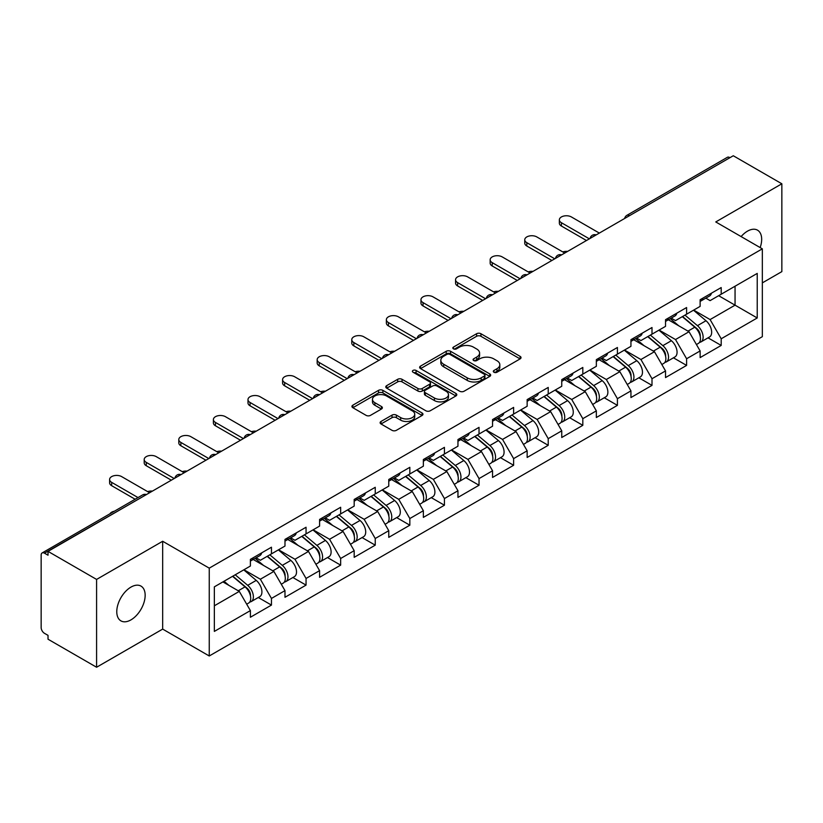 <?xml version="1.0" encoding="UTF-8"?>
<svg xmlns="http://www.w3.org/2000/svg" width="823" height="823" viewBox="0 0 823 823"><rect width="100%" height="100%" fill="white"/><g stroke="black" fill="none" stroke-linecap="round" stroke-linejoin="round"><path stroke-width="1.23" d="M493.944 372.233A2.15 1.245 0 0 0 496.999 372.233L520.126 358.879A3.076 1.78 0 0 0 521.031 357.624A3.076 1.78 0 0 0 520.126 356.359L480.941 333.737A3.076 1.78 0 0 0 476.589 333.737L453.463 347.09A2.15 1.245 0 0 0 452.825 347.975A2.15 1.245 0 0 0 453.463 348.849A2.15 1.245 0 0 0 456.508 348.849L459.501 347.121A9.855 5.689 0 0 1 473.431 347.121L476.702 349.014A9.855 5.689 0 0 1 479.583 353.036A9.855 5.689 0 0 1 476.702 357.059L473.709 358.787A2.15 1.245 0 0 0 473.071 359.661A2.15 1.245 0 0 0 473.709 360.546A2.15 1.245 0 0 0 476.754 360.546L479.747 358.818A9.855 5.689 0 0 1 493.677 358.818L496.938 360.7A9.855 5.689 0 0 1 499.828 364.723A9.855 5.689 0 0 1 496.938 368.745L493.944 370.473A2.15 1.245 0 0 0 493.316 371.348A2.15 1.245 0 0 0 493.944 372.233L493.944 370.473M130.97 587.097A20.071 11.584 -60 0 1 141 586.11A20.071 11.584 -60 0 1 144.076 602.189A20.071 11.584 -60 0 1 130.97 619.873A20.071 11.584 -60 0 1 120.93 620.871A20.071 11.584 -60 0 1 117.854 604.792A20.071 11.584 -60 0 1 130.97 587.097M741.111 236.582A20.071 11.584 -60 0 1 747.479 231.16A20.071 11.584 -60 0 1 757.51 230.162A20.071 11.584 -60 0 1 760.164 247.579M381.028 421.458A3.076 1.78 0 0 0 380.123 422.724A3.076 1.78 0 0 0 381.028 423.979L392.015 430.326A3.076 1.78 0 0 0 396.377 430.326L422.065 415.492A3.076 1.78 0 0 0 422.96 414.236A3.076 1.78 0 0 0 422.065 412.981L382.88 390.359A3.076 1.78 0 0 0 378.529 390.359L352.841 405.183A3.076 1.78 0 0 0 351.935 406.449A3.076 1.78 0 0 0 352.841 407.704L366.122 415.368A3.076 1.78 0 0 0 370.473 415.368L381.461 409.021A3.076 1.78 0 0 0 382.366 407.766A3.076 1.78 0 0 0 381.461 406.511L374.877 402.704A8.23 4.753 0 0 1 372.469 399.34A8.23 4.753 0 0 1 377.551 394.947A8.23 4.753 0 0 1 386.522 395.986L412.323 410.872A8.23 4.753 0 0 1 414.73 414.236A8.23 4.753 0 0 1 409.648 418.629A8.23 4.753 0 0 1 400.678 417.6L396.377 415.121A3.076 1.78 0 0 0 392.015 415.121L381.028 421.458L381.028 423.979L392.015 417.673L392.015 415.121M162.676 541.267L96.589 579.423L48.022 551.379L733.283 155.753L781.85 183.786L715.763 221.943L762.335 248.834L209.248 568.148L162.676 541.267L162.676 629.101L209.248 655.982L209.248 568.148M459.718 391.234A3.076 1.78 0 0 0 464.069 391.234L489.757 376.409A3.076 1.78 0 0 0 490.662 375.154A3.076 1.78 0 0 0 489.757 373.899L450.572 351.277A3.076 1.78 0 0 0 446.22 351.277L420.532 366.101A3.076 1.78 0 0 0 419.637 367.356A3.076 1.78 0 0 0 420.532 368.611L459.718 391.234M413.887 372.696A2.15 1.245 0 0 1 416.078 373.004L455.87 395.976L430.223 410.78A3.076 1.78 0 0 1 425.872 410.78L386.687 388.158L386.687 385.648A3.076 1.78 0 0 0 385.781 386.903A3.076 1.78 0 0 0 386.687 388.158M386.687 385.648L397.684 379.3A3.076 1.78 0 0 1 402.036 379.3L417.919 388.477A3.076 1.78 0 0 0 422.281 388.477L429.575 384.259A3.076 1.78 0 0 0 430.47 383.004A3.076 1.78 0 0 0 429.575 381.749L413.023 372.202A2.15 1.245 0 0 1 412.395 371.317A2.15 1.245 0 0 1 413.722 370.165A2.15 1.245 0 0 1 416.078 370.443L455.911 393.435A3.076 1.78 0 0 1 456.806 394.69A3.076 1.78 0 0 1 455.911 395.956L455.911 393.435M209.248 655.982L762.335 336.669L762.335 248.834M258.299 597.498L271.456 605.09L271.456 598.434L260.366 579.227L243.958 569.753M271.456 605.09L250.387 617.25L250.387 610.594L214.35 631.406L214.35 586.84L250.387 566.039L250.387 559.383L271.456 547.213L271.456 553.879L284.984 546.06L284.984 539.404L306.053 527.245L306.053 533.901L319.581 526.092L319.581 519.436L340.65 507.266L340.65 513.933L354.178 506.114L354.178 499.458L375.237 487.298L375.237 493.954L388.765 486.146L388.765 479.49L409.833 467.32L409.833 473.976L423.361 466.168L423.361 459.512L444.43 447.352L444.43 454.008L457.958 446.2L457.958 439.544L479.027 427.374L479.027 434.03L492.555 426.221L492.555 419.565L513.624 407.406L513.624 414.062L527.152 406.253L527.152 399.597L548.221 387.427L548.221 394.083L561.749 386.275L561.749 379.619L582.818 367.459L582.818 374.115L596.346 366.307L596.346 359.641L617.415 347.481L617.415 354.137L630.943 346.329L630.943 339.673L652.001 327.513L652.001 334.169L665.529 326.361L665.529 319.694L686.598 307.535L686.598 314.191L700.126 306.382L700.126 299.726L721.195 287.556L721.195 294.223L757.232 273.411L757.232 317.966L721.195 338.778L710.105 319.571L693.696 310.096M708.037 337.841L721.195 345.434L721.195 338.778M721.195 345.434L700.126 357.594L700.126 350.937L686.598 358.746L675.508 339.539L659.1 330.064M673.44 357.81L686.598 365.412L686.598 358.746M686.598 365.412L665.529 377.572L665.529 370.916L652.001 378.724L640.922 359.517L624.503 350.042M638.843 377.788L652.001 385.38L652.001 378.724M652.001 385.38L630.943 397.54L630.943 390.884L617.415 398.692L606.325 379.496L589.906 370.021M604.257 397.756L617.415 405.358L617.415 398.692M617.415 405.358L596.346 417.518L596.346 410.862L582.818 418.67L571.728 399.464L555.319 389.989M569.66 417.734L582.818 425.326L582.818 418.67M582.818 425.326L561.749 437.497L561.749 430.83L548.221 438.649L537.131 419.442L520.722 409.967M535.063 437.702L548.221 445.305L548.221 438.649M548.221 445.305L527.152 457.465L527.152 450.809L513.624 458.617L502.534 439.41L486.126 429.935M500.466 457.681L513.624 465.273L513.624 458.617M513.624 465.273L492.555 477.443L492.555 470.777L479.027 478.595L467.937 459.388L451.529 449.914M465.869 477.649L479.027 485.251L479.027 478.595M479.027 485.251L457.958 497.411L457.958 490.755L444.43 498.563L433.34 479.356L416.932 469.882M431.273 497.627L444.43 505.219L444.43 498.563M444.43 505.219L423.361 517.389L423.361 510.723L409.833 518.541L398.744 499.335L382.335 489.86M396.676 517.595L409.833 525.197L409.833 518.541M409.833 525.197L388.765 537.357L388.765 530.701L375.237 538.509L364.157 519.303L347.738 509.828M362.079 537.573L375.237 545.165L375.237 538.509M375.237 545.165L354.178 557.336L354.178 550.68L340.65 558.488L329.56 539.281L313.141 529.806M327.492 557.552L340.65 565.144L340.65 558.488M340.65 565.144L319.581 577.304L319.581 570.648L306.053 578.456L294.963 559.249L278.555 549.774M292.895 577.52L306.053 585.112L306.053 578.456M306.053 585.112L284.984 597.282L284.984 590.626L271.456 598.434M256.076 557.799L260.366 560.278L271.456 553.879M260.366 579.227L273.894 571.419L253.196 559.465M284.984 590.626L273.894 571.419M290.673 537.831L294.963 540.3L306.053 533.901M294.963 559.249L308.491 551.441L287.793 539.497M319.581 570.648L308.491 551.441M325.27 517.852L329.56 520.331L340.65 513.933M329.56 539.281L343.088 531.473L322.39 519.519M354.178 550.68L343.088 531.473M359.867 497.884L364.157 500.353L375.237 493.954M364.157 519.303L377.685 511.495L356.987 499.551M388.765 530.701L377.685 511.495M394.464 477.906L398.744 480.385L409.833 473.976M398.744 499.335L412.272 491.526L391.573 479.572M423.361 510.723L412.272 491.526M429.061 457.938L433.34 460.407L444.43 454.008M433.34 479.356L446.868 471.548L426.17 459.594M457.958 490.755L446.868 471.548M463.658 437.959L467.937 440.439L479.027 434.03M467.937 459.388L481.465 451.58L460.767 439.626M492.555 470.777L481.465 451.58M498.244 417.991L502.534 420.46L513.624 414.062M502.534 439.41L516.062 431.602L495.364 419.648M527.152 450.809L516.062 431.602M532.841 398.013L537.131 400.492L548.221 394.083M537.131 419.442L550.659 411.623L529.961 399.68M561.749 430.83L550.659 411.623M567.438 378.045L571.728 380.514L582.818 374.115M571.728 399.464L585.256 391.655L564.557 379.701M596.346 410.862L585.256 391.655M602.035 358.067L606.325 360.546L617.415 354.137M606.325 379.496L619.853 371.677L599.154 359.733M630.943 390.884L619.853 371.677M636.632 338.088L640.922 340.568L652.001 334.169M640.922 359.517L654.45 351.709L633.751 339.755M665.529 370.916L654.45 351.709M671.229 318.12L675.508 320.6L686.598 314.191M675.508 339.539L689.036 331.731L668.338 319.787M700.126 350.937L689.036 331.731M729.96 157.666L629.492 215.667M628.083 216.49A4.701 2.716 120 0 1 629.276 215.544A4.701 2.716 60 0 0 626.92 215.307L727.378 157.306A4.701 2.716 60 0 1 729.734 157.543M705.825 298.142L710.105 300.621L721.195 294.223M710.105 319.571L735.052 305.168L735.052 286.219L757.232 273.411M718.644 295.694L757.232 317.966M762.335 282.886L781.85 271.621L781.85 183.786M96.589 579.423L96.589 667.247L48.022 639.214L48.022 635.366L44.473 633.319A4.701 2.716 -120 0 1 41.15 627.558L41.15 555.093A4.701 2.716 -120 0 1 42.127 552.943A4.701 2.716 -120 0 1 44.473 553.169L48.022 555.216L48.022 551.379M96.589 667.247L162.676 629.101M214.35 605.79L239.298 591.387L222.889 581.912M250.387 610.594L239.298 591.387M494.808 372.531L496.938 371.307A9.855 5.689 0 0 0 499.828 367.284L499.828 364.723M479.583 353.036L479.583 355.598A9.855 5.689 0 0 1 476.702 359.62L474.562 360.844M520.085 358.9L480.941 336.298A3.076 1.78 0 0 0 476.589 336.298L454.317 349.158M489.757 373.899L489.757 376.409L450.572 353.839A3.076 1.78 0 0 0 446.22 353.839L420.574 368.642M484.315 376.029A2.15 1.245 0 0 0 484.942 375.154A2.15 1.245 0 0 0 484.315 374.27L449.924 354.415A2.15 1.245 0 0 0 446.879 354.415L443.72 356.236A9.855 5.689 0 0 0 440.83 360.258A9.855 5.689 0 0 0 443.72 364.28L467.227 377.85A9.855 5.689 0 0 0 481.157 377.85L484.315 376.029L484.315 378.59A2.15 1.245 0 0 0 484.942 377.716L484.942 375.154M440.83 360.258L440.83 362.82A9.855 5.689 0 0 0 443.72 366.842L443.72 364.28M484.315 378.59L481.157 380.411A9.855 5.689 0 0 1 467.227 380.411L443.72 366.842M386.728 388.178L397.684 381.862L397.684 379.3M430.47 383.004L430.47 385.565A3.076 1.78 0 0 1 429.575 386.82L422.281 391.038A3.076 1.78 0 0 1 417.919 391.038L402.036 381.862A3.076 1.78 0 0 0 397.684 381.862M434.41 397.993A8.23 4.753 0 0 0 443.391 399.021A8.23 4.753 0 0 0 448.473 394.629A8.23 4.753 0 0 0 446.056 391.264L436.972 386.018A3.076 1.78 0 0 0 432.62 386.018L425.326 390.236A3.076 1.78 0 0 0 424.421 391.491A3.076 1.78 0 0 0 425.326 392.746L434.41 397.993L434.41 400.554A8.23 4.753 0 0 0 443.391 401.583A8.23 4.753 0 0 0 448.473 397.19L448.473 394.629M424.421 391.491L424.421 394.052A3.076 1.78 0 0 0 425.326 395.307L425.326 392.746M434.41 400.554L425.326 395.307M414.73 414.236L414.73 416.798A8.23 4.753 0 0 1 409.648 421.191A8.23 4.753 0 0 1 400.678 420.162L396.377 417.673A3.076 1.78 0 0 0 392.015 417.673M372.469 399.34L372.469 401.902A8.23 4.753 0 0 0 374.877 405.266L374.877 402.704M381.419 409.041L374.877 405.266M422.065 412.981L422.065 415.492L382.88 392.921A3.076 1.78 0 0 0 378.529 392.921L352.882 407.724M567.592 251.406A7.057 4.074 0 0 0 562.788 251.931M697.493 329.19L695.939 328.295M699.478 342.378A10.349 5.977 -120 0 0 700.98 341.915A10.349 5.977 -120 0 0 702.842 334.683A10.349 5.977 -120 0 0 697.451 325.661L684.973 315.137M700.98 341.915L709.519 336.988A10.349 5.977 -120 0 0 711.381 329.756A10.349 5.977 -120 0 0 705.99 320.733L693.511 310.209M682.565 316.526L696.803 328.531A6.275 3.621 60 0 1 700.188 336.268M696.433 344.539L698.316 343.448A10.349 5.977 -120 0 0 700.178 336.216A10.349 5.977 -120 0 0 694.787 327.204L682.308 316.67M678.708 325.764L670.282 318.666M599.339 233.084L571.399 216.953A7.057 4.074 0 0 0 563.704 216.068A7.057 4.074 0 0 0 559.352 219.834A7.057 4.074 0 0 0 561.409 222.714L561.409 226.037A7.057 4.074 180 0 1 559.352 223.156L559.352 219.834M586.47 240.511L561.409 226.037M702.904 298.121A10.349 5.977 60 0 1 700.98 300.94A10.349 5.977 60 0 1 700.126 301.29M711.442 293.194A10.349 5.977 60 0 1 709.519 296.013L700.98 300.94M589.361 238.845L561.409 222.714M532.995 271.384A7.057 4.074 0 0 0 528.191 271.899M662.896 349.158L661.342 348.263M664.881 362.357A10.349 5.977 -120 0 0 666.383 361.883A10.349 5.977 -120 0 0 668.245 354.651A10.349 5.977 -120 0 0 662.854 345.639L650.376 335.105M666.383 361.883L674.922 356.956A10.349 5.977 -120 0 0 676.784 349.724A10.349 5.977 -120 0 0 671.393 340.712L658.914 330.177M647.968 336.494L662.206 348.51A6.275 3.621 60 0 1 665.591 356.236M661.836 364.507L663.719 363.427A10.349 5.977 -120 0 0 665.581 356.194A10.349 5.977 -120 0 0 660.19 347.172L647.711 336.648M644.111 345.742L635.685 338.634M498.399 291.352A7.057 4.074 0 0 0 493.594 291.877M628.299 369.136L626.745 368.241M630.284 382.325A10.349 5.977 -120 0 0 631.786 381.862A10.349 5.977 -120 0 0 633.648 374.63A10.349 5.977 -120 0 0 628.258 365.618L615.779 355.083M631.786 381.862L640.325 376.934A10.349 5.977 -120 0 0 642.187 369.702A10.349 5.977 -120 0 0 636.796 360.68L624.318 350.156M613.372 356.472L627.61 368.478A6.275 3.621 60 0 1 630.994 376.214M627.239 384.485L629.132 383.395A10.349 5.977 -120 0 0 630.984 376.162A10.349 5.977 -120 0 0 625.593 367.151L613.114 356.616M609.514 365.721L601.099 358.612M463.802 311.331A7.057 4.074 0 0 0 458.997 311.845M593.702 389.104L592.149 388.209M595.687 402.303A10.349 5.977 -120 0 0 597.189 401.83A10.349 5.977 -120 0 0 599.051 394.598A10.349 5.977 -120 0 0 593.661 385.586L581.182 375.051M597.189 401.83L605.728 396.902A10.349 5.977 -120 0 0 607.59 389.67A10.349 5.977 -120 0 0 602.199 380.658L589.721 370.124M578.775 376.44L593.013 388.456A6.275 3.621 60 0 1 596.397 396.182M592.642 404.463L594.535 403.373A10.349 5.977 -120 0 0 596.387 396.141A10.349 5.977 -120 0 0 591.007 387.119L578.518 376.595M574.917 385.689L566.502 378.58M429.215 331.299A7.057 4.074 0 0 0 424.401 331.823M559.105 409.082L557.552 408.187M561.091 422.271A10.349 5.977 -120 0 0 562.593 421.808A10.349 5.977 -120 0 0 564.455 414.576A10.349 5.977 -120 0 0 559.064 405.564L546.585 395.03M562.593 421.808L571.131 416.88A10.349 5.977 -120 0 0 572.993 409.648A10.349 5.977 -120 0 0 567.603 400.626L555.124 390.102M544.178 396.419L558.416 408.434A6.275 3.621 60 0 1 561.811 416.16M558.056 424.431L559.938 423.341A10.349 5.977 -120 0 0 561.8 416.109A10.349 5.977 -120 0 0 556.41 407.097L543.921 396.563M540.33 405.667L531.905 398.558M394.618 351.277A7.057 4.074 0 0 0 389.804 351.791M524.508 429.05L522.965 428.155M526.494 442.249A10.349 5.977 -120 0 0 528.006 441.786A10.349 5.977 -120 0 0 529.858 434.554A10.349 5.977 -120 0 0 524.467 425.532L511.988 415.008M528.006 441.786L536.545 436.848A10.349 5.977 -120 0 0 538.396 429.616A10.349 5.977 -120 0 0 533.006 420.604L520.527 410.07M509.581 416.387L523.819 428.402A6.275 3.621 60 0 1 527.214 436.128M523.459 444.41L525.341 443.319A10.349 5.977 -120 0 0 527.204 436.087A10.349 5.977 -120 0 0 521.813 427.065L509.334 416.541M505.734 425.635L497.308 418.526M564.743 253.052L536.802 236.921A7.057 4.074 0 0 0 529.107 236.036A7.057 4.074 0 0 0 524.755 239.802A7.057 4.074 0 0 0 526.823 242.682L526.823 246.015A7.057 4.074 180 0 1 524.755 243.135L524.755 239.802M551.873 260.48L526.823 246.015M668.307 318.1A10.349 5.977 60 0 1 666.383 320.919A10.349 5.977 60 0 1 665.529 321.268M676.845 313.162A10.349 5.977 60 0 1 674.922 315.981L666.383 320.919M554.764 258.813L526.823 242.682M530.146 273.03L502.205 256.899A7.057 4.074 0 0 0 494.51 256.015A7.057 4.074 0 0 0 490.158 259.78A7.057 4.074 0 0 0 492.226 262.66L492.226 265.983A7.057 4.074 180 0 1 490.158 263.103L490.158 259.78M517.286 280.458L492.226 265.983M633.71 338.068A10.349 5.977 60 0 1 631.786 340.887A10.349 5.977 60 0 1 630.943 341.236M642.249 333.14A10.349 5.977 60 0 1 640.325 335.959L631.786 340.887M520.167 278.791L492.226 262.66M495.549 292.998L467.608 276.867A7.057 4.074 0 0 0 459.913 275.983A7.057 4.074 0 0 0 455.561 279.748A7.057 4.074 0 0 0 457.629 282.628L457.629 285.962A7.057 4.074 180 0 1 455.561 283.081L455.561 279.748M482.69 300.426L457.629 285.962M599.123 358.046A10.349 5.977 60 0 1 597.189 360.865A10.349 5.977 60 0 1 596.346 361.215M607.662 353.108A10.349 5.977 60 0 1 605.728 355.937L597.189 360.865M485.57 298.759L457.629 282.628M460.952 312.977L433.011 296.846A7.057 4.074 0 0 0 425.316 295.961A7.057 4.074 0 0 0 420.964 299.726A7.057 4.074 0 0 0 423.032 302.607L423.032 305.93A7.057 4.074 180 0 1 420.964 303.049L420.964 299.726M448.093 320.404L423.032 305.93M564.527 378.014A10.349 5.977 60 0 1 562.593 380.833A10.349 5.977 60 0 1 561.749 381.183M573.065 373.086A10.349 5.977 60 0 1 571.131 375.905L562.593 380.833M450.973 318.738L423.032 302.607M426.355 332.945L398.414 316.814A7.057 4.074 0 0 0 390.73 315.929A7.057 4.074 0 0 0 386.368 319.694A7.057 4.074 0 0 0 388.435 322.575L388.435 325.908A7.057 4.074 180 0 1 386.368 323.028L386.368 319.694M413.496 340.372L388.435 325.908M529.93 397.993A10.349 5.977 60 0 1 528.006 400.811A10.349 5.977 60 0 1 527.152 401.161M538.468 393.065A10.349 5.977 60 0 1 536.545 395.884L528.006 400.811M416.376 338.716L388.435 322.575M360.021 371.255A7.057 4.074 0 0 0 355.217 371.77M489.922 449.029L488.368 448.134M491.897 462.217A10.349 5.977 -120 0 0 493.409 461.754A10.349 5.977 -120 0 0 495.261 454.522A10.349 5.977 -120 0 0 489.88 445.51L477.391 434.976M493.409 461.754L501.948 456.827A10.349 5.977 -120 0 0 503.799 449.595A10.349 5.977 -120 0 0 498.419 440.583L485.93 430.048M474.994 436.365L489.232 448.381A6.275 3.621 60 0 1 492.617 456.107M488.862 464.378L490.745 463.287A10.349 5.977 -120 0 0 492.607 456.055A10.349 5.977 -120 0 0 487.216 447.043L474.737 436.509M471.137 445.613L462.711 438.505M391.758 352.923L363.817 336.792A7.057 4.074 0 0 0 356.133 335.907A7.057 4.074 0 0 0 351.771 339.673A7.057 4.074 0 0 0 353.839 342.553L353.839 345.886A7.057 4.074 180 0 1 351.771 342.996L351.771 339.673M378.899 360.351L353.839 345.886M495.333 417.961A10.349 5.977 60 0 1 493.409 420.779A10.349 5.977 60 0 1 492.555 421.129M503.871 413.033A10.349 5.977 60 0 1 501.948 415.852L493.409 420.779M381.779 358.684L353.839 342.553M325.424 391.223A7.057 4.074 0 0 0 320.62 391.738M455.325 468.997L453.771 468.102M457.31 482.196A10.349 5.977 -120 0 0 458.812 481.733A10.349 5.977 -120 0 0 460.674 474.501A10.349 5.977 -120 0 0 455.284 465.479L442.795 454.954M458.812 481.733L467.351 476.795A10.349 5.977 -120 0 0 469.213 469.563A10.349 5.977 -120 0 0 463.822 460.551L451.333 450.016M440.398 456.343L454.635 468.349A6.275 3.621 60 0 1 458.02 476.075M454.265 484.356L456.148 483.266A10.349 5.977 -120 0 0 458.01 476.033A10.349 5.977 -120 0 0 452.619 467.022L440.14 456.487M436.54 465.581L428.114 458.473M357.172 372.901L329.221 356.76A7.057 4.074 0 0 0 321.536 355.886A7.057 4.074 0 0 0 317.174 359.641A7.057 4.074 0 0 0 319.242 362.521L319.242 365.854A7.057 4.074 180 0 1 317.174 362.974L317.174 359.641M344.302 380.319L319.242 365.854M460.736 437.939A10.349 5.977 60 0 1 458.812 440.758A10.349 5.977 60 0 1 457.958 441.107M469.275 433.011A10.349 5.977 60 0 1 467.351 435.83L458.812 440.758M347.183 378.662L319.242 362.521M290.828 411.202A7.057 4.074 0 0 0 286.023 411.716M420.728 488.975L419.174 488.08M422.713 502.164A10.349 5.977 -120 0 0 424.215 501.701A10.349 5.977 -120 0 0 426.077 494.469A10.349 5.977 -120 0 0 420.687 485.457L408.208 474.922M424.215 501.701L432.754 496.773A10.349 5.977 -120 0 0 434.616 489.541A10.349 5.977 -120 0 0 429.225 480.529L416.747 469.995M405.801 476.311L420.039 488.327A6.275 3.621 60 0 1 423.423 496.053M419.668 504.324L421.551 503.234A10.349 5.977 -120 0 0 423.413 496.012A10.349 5.977 -120 0 0 418.022 486.99L405.544 476.466M401.943 485.56L393.517 478.451M322.575 392.869L294.634 376.739A7.057 4.074 0 0 0 286.939 375.854A7.057 4.074 0 0 0 282.587 379.619A7.057 4.074 0 0 0 284.645 382.5L284.645 385.833A7.057 4.074 180 0 1 282.587 382.952L282.587 379.619M309.705 400.297L284.645 385.833M426.139 457.907A10.349 5.977 60 0 1 424.215 460.726A10.349 5.977 60 0 1 423.361 461.086M434.678 452.979A10.349 5.977 60 0 1 432.754 455.798L424.215 460.726M312.596 398.63L284.645 382.5M256.231 431.17A7.057 4.074 0 0 0 251.427 431.684M386.131 508.953L384.578 508.048M388.117 522.142A10.349 5.977 -120 0 0 389.618 521.679A10.349 5.977 -120 0 0 391.481 514.447A10.349 5.977 -120 0 0 386.09 505.425L373.611 494.901M389.618 521.679L398.157 516.741A10.349 5.977 -120 0 0 400.019 509.519A10.349 5.977 -120 0 0 394.629 500.497L382.15 489.973M371.204 496.29L385.442 508.295A6.275 3.621 60 0 1 388.826 516.021M385.071 524.302L386.954 523.212A10.349 5.977 -120 0 0 388.816 515.98A10.349 5.977 -120 0 0 383.425 506.968L370.947 496.434M367.346 505.528L358.921 498.429M287.978 412.848L260.037 396.707A7.057 4.074 0 0 0 252.342 395.832A7.057 4.074 0 0 0 247.99 399.597A7.057 4.074 0 0 0 250.058 402.478L250.058 405.801A7.057 4.074 180 0 1 247.99 402.92L247.99 399.597M275.108 420.265L250.058 405.801M391.542 477.885A10.349 5.977 60 0 1 389.618 480.704A10.349 5.977 60 0 1 388.765 481.054M400.081 472.958A10.349 5.977 60 0 1 398.157 475.776L389.618 480.704M277.999 418.609L250.058 402.478M221.634 451.148A7.057 4.074 0 0 0 216.83 451.662M351.534 528.922L349.981 528.027M353.52 542.12A10.349 5.977 -120 0 0 355.022 541.647A10.349 5.977 -120 0 0 356.884 534.415A10.349 5.977 -120 0 0 351.493 525.403L339.014 514.869M355.022 541.647L363.56 536.719A10.349 5.977 -120 0 0 365.422 529.487A10.349 5.977 -120 0 0 360.032 520.475L347.553 509.941M336.607 516.258L350.845 528.273A6.275 3.621 60 0 1 354.229 535.999M350.475 544.27L352.367 543.19A10.349 5.977 -120 0 0 354.219 535.958A10.349 5.977 -120 0 0 348.829 526.936L336.35 516.412M332.749 525.506L324.334 518.397M253.381 432.816L225.44 416.685A7.057 4.074 0 0 0 217.745 415.8A7.057 4.074 0 0 0 213.394 419.565A7.057 4.074 0 0 0 215.461 422.446L215.461 425.779A7.057 4.074 180 0 1 213.394 422.899L213.394 419.565M240.522 440.243L215.461 425.779M356.945 497.853A10.349 5.977 60 0 1 355.022 500.672A10.349 5.977 60 0 1 354.178 501.032M365.484 492.926A10.349 5.977 60 0 1 363.56 495.744L355.022 500.672M243.402 438.577L215.461 422.446M187.037 471.116A7.057 4.074 0 0 0 182.233 471.641M316.937 548.9L315.384 547.995M318.923 562.088A10.349 5.977 -120 0 0 320.425 561.625A10.349 5.977 -120 0 0 322.287 554.393A10.349 5.977 -120 0 0 316.896 545.371L304.417 534.847M320.425 561.625L328.963 556.698A10.349 5.977 -120 0 0 330.825 549.466A10.349 5.977 -120 0 0 325.435 540.444L312.956 529.919M302.01 536.236L316.248 548.241A6.275 3.621 60 0 1 319.633 555.978M315.878 564.249L317.771 563.158A10.349 5.977 -120 0 0 319.622 555.926A10.349 5.977 -120 0 0 314.242 546.914L301.753 536.38M298.152 545.474L289.737 538.376M218.784 452.794L190.843 436.663A7.057 4.074 0 0 0 183.148 435.779A7.057 4.074 0 0 0 178.797 439.544A7.057 4.074 0 0 0 180.865 442.424L180.865 445.747A7.057 4.074 180 0 1 178.797 442.867L178.797 439.544M205.925 460.222L180.865 445.747M322.359 517.832A10.349 5.977 60 0 1 320.425 520.65A10.349 5.977 60 0 1 319.581 521M330.897 512.904A10.349 5.977 60 0 1 328.963 515.723L320.425 520.65M208.805 458.555L180.865 442.424M152.45 491.094A7.057 4.074 0 0 0 147.636 491.609M282.34 568.868L280.787 567.973M284.326 582.067A10.349 5.977 -120 0 0 285.828 581.594A10.349 5.977 -120 0 0 287.69 574.361A10.349 5.977 -120 0 0 282.299 565.35L269.821 554.815M285.828 581.594L294.367 576.666A10.349 5.977 -120 0 0 296.229 569.434A10.349 5.977 -120 0 0 290.838 560.422L278.359 549.887M267.413 556.204L281.651 568.22A6.275 3.621 60 0 1 285.046 575.946M281.291 584.217L283.174 583.137A10.349 5.977 -120 0 0 285.036 575.905A10.349 5.977 -120 0 0 279.645 566.882L267.156 556.358M263.566 565.452L255.14 558.344M184.187 472.762L156.247 456.631A7.057 4.074 0 0 0 148.552 455.747A7.057 4.074 0 0 0 144.2 459.512A7.057 4.074 0 0 0 146.268 462.392L146.268 465.725A7.057 4.074 180 0 1 144.2 462.845L144.2 459.512M171.328 480.19L146.268 465.725M287.762 537.8A10.349 5.977 60 0 1 285.828 540.629A10.349 5.977 60 0 1 284.984 540.978M296.301 532.872A10.349 5.977 60 0 1 294.367 535.691L285.828 540.629M174.209 478.523L146.268 462.392M114.366 511.227A7.057 4.074 0 0 0 109.984 513.758M247.744 588.846L246.2 587.951M249.729 602.035A10.349 5.977 -120 0 0 251.241 601.572A10.349 5.977 -120 0 0 253.093 594.34A10.349 5.977 -120 0 0 247.702 585.318L235.224 574.793M251.241 601.572L259.78 596.644A10.349 5.977 -120 0 0 261.632 589.412A10.349 5.977 -120 0 0 256.241 580.39L243.762 569.866M232.816 576.182L247.054 588.188A6.275 3.621 60 0 1 250.449 595.924M246.694 604.195L248.577 603.105A10.349 5.977 -120 0 0 250.439 595.873A10.349 5.977 -120 0 0 245.048 586.861L232.57 576.326M228.969 585.42L224.031 581.254M149.591 492.74L121.65 476.61A7.057 4.074 0 0 0 113.965 475.725A7.057 4.074 0 0 0 109.603 479.49A7.057 4.074 0 0 0 111.671 482.371L111.671 485.693A7.057 4.074 180 0 1 109.603 482.813L109.603 479.49M135.126 499.242L111.671 485.693M253.165 557.778A10.349 5.977 60 0 1 251.241 560.597A10.349 5.977 60 0 1 250.387 560.947M261.704 552.85A10.349 5.977 60 0 1 259.78 555.669L251.241 560.597M138.017 497.576L111.671 482.371M145.157 495.302L44.473 553.169M146.134 494.736A4.701 2.716 -60 0 0 144.941 495.168A4.701 2.716 -120 0 0 142.585 494.942L42.127 552.943M593.486 236.458A4.701 2.716 120 0 1 594.679 235.512A4.701 2.716 -60 0 1 595.873 235.08M558.889 256.437A4.701 2.716 120 0 1 560.082 255.49A4.701 2.716 -60 0 1 561.276 255.058M524.292 276.405A4.701 2.716 120 0 1 525.486 275.458A4.701 2.716 -60 0 1 526.679 275.026M489.695 296.383A4.701 2.716 120 0 1 490.889 295.436A4.701 2.716 -60 0 1 492.082 295.004M455.098 316.351A4.701 2.716 120 0 1 456.292 315.404A4.701 2.716 -60 0 1 457.495 314.972M420.512 336.329A4.701 2.716 120 0 1 421.705 335.383A4.701 2.716 -60 0 1 422.899 334.951M385.915 356.297A4.701 2.716 120 0 1 387.108 355.351A4.701 2.716 -60 0 1 388.302 354.919M351.318 376.276A4.701 2.716 120 0 1 352.511 375.329A4.701 2.716 -60 0 1 353.705 374.897M316.721 396.244A4.701 2.716 120 0 1 317.915 395.307A4.701 2.716 -60 0 1 319.108 394.865M282.124 416.222A4.701 2.716 120 0 1 283.318 415.276A4.701 2.716 -60 0 1 284.511 414.843M247.528 436.2A4.701 2.716 120 0 1 248.721 435.254A4.701 2.716 -60 0 1 249.914 434.822M212.931 456.168A4.701 2.716 120 0 1 214.124 455.222A4.701 2.716 -60 0 1 215.317 454.79M178.334 476.147A4.701 2.716 120 0 1 179.527 475.2A4.701 2.716 -60 0 1 180.731 474.768M496.938 371.307L496.938 368.745M473.709 360.546L473.709 358.787M476.702 359.62L476.702 357.059M453.463 348.849L453.463 347.09M476.589 336.298L476.589 333.737M480.941 336.298L480.941 333.737M520.126 358.879L520.126 356.359M420.532 368.611L420.532 366.101M446.22 353.839L446.22 351.277M450.572 353.839L450.572 351.277M467.227 380.411L467.227 377.85M481.157 380.411L481.157 377.85M402.036 381.862L402.036 379.3M417.919 391.038L417.919 388.477M422.281 391.038L422.281 388.477M429.575 386.82L429.575 384.259M416.078 373.004L416.078 370.443M396.377 417.673L396.377 415.121M400.678 420.162L400.678 417.6M381.461 409.021L381.461 406.511M352.841 407.704L352.841 405.183M378.529 392.921L378.529 390.359M382.88 392.921L382.88 390.359M697.451 325.661L705.99 320.733M687.987 331.124L694.787 327.204M662.854 345.639L671.393 340.712M653.39 351.102L660.19 347.172M628.258 365.618L636.796 360.68M618.803 371.07L625.593 367.151M593.661 385.586L602.199 380.658M584.207 391.048L591.007 387.119M559.064 405.564L567.603 400.626M549.61 411.016L556.41 407.097M524.467 425.532L533.006 420.604M515.013 430.995L521.813 427.065M489.88 445.51L498.419 440.583M480.416 450.973L487.216 447.043M455.284 465.479L463.822 460.551M445.819 470.941L452.619 467.022M420.687 485.457L429.225 480.529M411.222 490.92L418.022 486.99M386.09 505.425L394.629 500.497M376.625 510.888L383.425 506.968M351.493 525.403L360.032 520.475M342.039 530.866L348.829 526.936M316.896 545.371L325.435 540.444M307.442 550.834L314.242 546.914M282.299 565.35L290.838 560.422M272.845 570.812L279.645 566.882M247.702 585.318L256.241 580.39M238.248 590.78L245.048 586.861M626.92 215.307A4.701 4.701 0 0 0 624.657 218.465M596.191 234.894A4.701 4.701 0 0 0 590.07 238.433M561.595 254.873A4.701 4.701 0 0 0 555.474 258.412M526.998 274.851A4.701 4.701 0 0 0 520.877 278.38M492.401 294.819A4.701 4.701 0 0 0 486.28 298.358M457.804 314.798A4.701 4.701 0 0 0 451.683 318.326M423.207 334.766A4.701 4.701 0 0 0 417.086 338.304M388.61 354.744A4.701 4.701 0 0 0 382.489 358.272M354.013 374.712A4.701 4.701 0 0 0 347.892 378.251M319.427 394.69A4.701 4.701 0 0 0 313.306 398.219M284.83 414.658A4.701 4.701 0 0 0 278.709 418.197M250.233 434.637A4.701 4.701 0 0 0 244.112 438.165M215.636 454.605A4.701 4.701 0 0 0 209.515 458.144M181.039 474.583A4.701 4.701 0 0 0 174.918 478.112M146.443 494.551A4.701 4.701 0 0 0 142.585 494.942"/></g></svg>
